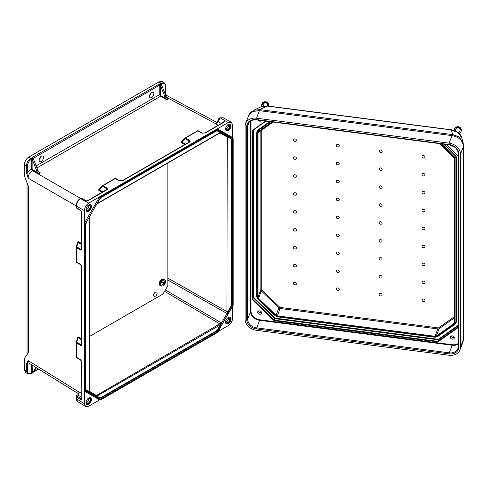 <?xml version="1.0" encoding="UTF-8"?>
<svg xmlns="http://www.w3.org/2000/svg" width="488" height="488" viewBox="0 0 488 488"><rect width="100%" height="100%" fill="white"/><g stroke="black" fill="none" stroke-linecap="round" stroke-linejoin="round"><path stroke-width="0.73" d="M85.315 201.135L88.06 200.452A0.769 0.445 60 0 1 88.432 200.483L85.315 201.135L88.718 203.106L217.434 128.789L217.209 129.552L100.906 196.694L95.8 205.826L99.284 199.586A5.313 3.068 -60 0 1 101.937 196.78L216.178 130.827A0.769 0.445 60 0 1 216.019 131.174A0.769 0.445 60 0 1 215.812 131.205M88.718 204.984A3.843 2.22 120 0 0 86.211 208.37A3.843 2.22 120 0 0 86.797 211.444A3.843 2.22 120 0 0 90.64 209.23A3.843 2.22 120 0 0 90.64 204.795A3.843 2.22 120 0 0 88.718 204.984M88.718 203.106C86.102 204.936 84.65 207.443 84.375 210.627L84.375 403.674L76.36 398.714L76.372 395.75L77.738 394.957L81.746 397.36M100.906 196.694L99.595 196.823L84.375 223.187L84.918 224.389L84.918 390.54L84.375 391.114L99.595 399.904L88.718 406.181L85.595 406.455L84.375 403.674M217.148 123L220.271 117.907L223.022 117.718L219.899 117.876A0.769 0.47 -116.9 0 1 220.271 117.907L224.828 120.53L223.059 122.512M31.317 159.228C29.024 160.833 27.755 163.029 27.517 165.816L28.048 178.108L26.419 172.624A0.769 0.445 0 0 0 27.517 172.63L31.58 168.519L31.317 159.228A0.769 0.445 60 0 0 30.774 158.289L31.037 158.136A1.153 0.665 180 0 1 32.348 158.008L32.147 159.051L36.673 170.709L37.759 170.08A3.843 2.22 -120 0 0 38.967 172.057L40.431 172.88L38.796 173.819L32.391 170.586C29.78 172.423 28.335 174.93 28.048 178.108L76.146 205.875M41.303 156.288A3.074 1.775 120 0 0 39.296 158.996A3.074 1.775 120 0 0 39.766 161.455A3.074 1.775 120 0 0 42.84 159.68A3.074 1.775 120 0 0 42.84 156.136A3.074 1.775 120 0 0 41.303 156.288M151.67 92.567A3.074 1.775 -60 0 1 153.208 92.415A3.074 1.775 -60 0 1 153.208 95.965A3.074 1.775 -60 0 1 150.133 97.734A3.074 1.775 -60 0 1 149.663 95.276A3.074 1.775 -60 0 1 151.67 92.567M26.419 172.624L26.419 165.81L24.4 164.602L24.4 175.894L28.347 186.288L28.347 352.72L24.4 358.399L24.4 369.684L25.644 372.484L27.67 373.692C29.335 374.137 30.5 374.052 31.159 373.442A0.769 0.445 -120 0 0 31.317 373.094C29.024 374.137 27.755 373.405 27.517 370.898L27.517 364.085L28.048 360.54L26.419 364.079A0.769 0.445 -0 0 0 27.517 364.085L30.47 364.066M37.759 170.08L33.233 158.423L32.348 158.008M160.326 85.046L160.528 84.003L161.412 84.424L165.938 96.075L164.852 96.703A3.843 2.22 -120 0 0 166.06 98.68L161.131 95.935A1.153 0.665 60 0 1 160.308 94.519L160.326 85.046L164.852 96.703M24.4 164.602C24.675 161.418 26.126 158.911 28.743 157.075L159.015 81.868L160.851 83.192A1.153 0.665 0 0 0 160.625 83.948L161.412 84.424M39.186 159.448A3.074 1.775 120 0 0 40.815 156.636M161.394 84.375L161.656 83.979C163.95 82.936 165.219 83.668 165.456 86.175A0.769 0.445 180 0 0 165.682 85.858C165.877 84.967 165.365 83.918 164.151 82.716L162.059 81.545L159.015 81.868M151.176 92.915A3.074 1.775 -60 0 1 149.554 95.733M217.434 128.789L228.305 122.512L231.324 122.177L232.654 125.019L232.654 137.579L217.434 128.789L232.654 137.579L233.197 138.781L233.197 304.933L227.939 314.034L227.018 313.497L226.951 311.307A0.769 0.445 180 0 0 228.024 311.301L227.237 313.076L228.225 313.467L227.969 313.985L227.018 313.497L167.866 280.039M224.791 120.567L223.309 122.366A0.769 0.445 60 0 1 223.687 122.397L224.828 120.53M32.147 159.051L32.123 168.519A1.153 0.665 -120 0 0 32.952 169.94L37.881 172.685A3.843 2.22 60 0 1 36.673 170.709M33.233 158.423L32.446 157.953A1.153 0.665 180 0 1 32.665 157.197L159.222 84.131A1.153 0.665 0 0 1 160.528 84.003M37.881 172.685L38.796 173.819M27.517 165.816A0.769 0.445 0 0 1 26.419 165.81C26.694 162.626 28.145 160.119 30.774 158.289L28.743 157.075M85.229 201.148L80.441 198.64C77.952 200.519 76.592 202.971 76.36 206.003L76.36 207.717L80.898 210.432A0.769 0.451 120.9 0 0 81.057 210.786L76.146 207.845L76.146 205.692A0.769 0.445 180 0 0 76.36 206.003L84.375 210.627M82.1 198.396L80.441 198.64A0.769 0.415 -122.9 0 0 80.069 198.604L82.1 198.396L86.297 200.91M85.156 201.166L86.504 200.885M81.966 212.323L81.966 248.752C81.862 249.972 81.337 250.356 80.374 249.917L76.409 247.55A0.769 0.445 180 0 1 76.195 247.239A0.769 0.445 180 0 1 76.232 247.111A0.769 0.354 17.4 0 1 76.232 247.007A0.769 0.354 17.4 0 1 76.701 246.83L80.666 249.203L81.612 249.026L81.746 248.447L81.746 212.018A0.769 0.445 180 0 0 81.966 212.323L80.898 210.432M88.06 200.452L106.799 189.478L106.476 188.575L102.437 186.325A0.769 0.354 -137.4 0 1 102.358 185.824A0.769 0.354 -137.4 0 1 102.443 185.775A0.769 0.445 60 0 1 102.541 185.678A0.769 0.445 60 0 1 102.913 185.714L106.951 187.959C107.811 188.569 107.738 189.222 106.738 189.917L88.432 200.483M86.547 211.255A3.843 2.22 120 0 0 90.097 208.913A3.843 2.22 120 0 0 90.347 204.673M86.187 208.449A2.879 1.665 120 0 0 86.492 210.096A2.879 1.665 120 0 0 89.615 208.638A2.879 1.665 120 0 0 89.316 205.198A2.879 1.665 120 0 0 88.175 205.454A2.879 1.665 120 0 0 87.736 205.765M86.181 209.425A2.47 1.427 120 0 0 88.322 207.894A2.47 1.427 120 0 0 88.578 205.271M96.905 203.978L219.978 132.925A0.769 0.445 -120 0 0 220.137 132.571L221.521 132.925L227.237 136.286L226.951 311.307M89.225 217.282L89.225 391.254A0.769 0.445 -0 0 1 88.999 391.565L89.89 392.498A0.769 0.628 120 0 1 89.89 393.334L86.608 391.443A5.313 3.068 120 0 1 85.51 389.009L85.51 225.236A5.313 3.068 -60 0 1 86.608 221.534L84.918 224.389M81.746 267.027L81.746 343.778A0.769 0.445 0 0 0 81.966 344.083L81.966 267.332A0.769 0.445 0 0 1 81.746 267.027L81.746 267.027C81.679 266.07 81.276 265.271 80.532 264.624L80.532 264.624A0.769 0.451 -59.1 0 1 80.374 264.27L81.966 267.332M81.966 248.752A0.769 0.445 180 0 1 81.746 248.447M76.457 262.123A0.769 0.732 59.5 0 1 76.25 261.751M76.287 246.928L77.635 242.634L78.098 242.377A0.769 0.451 120.9 0 0 78.391 241.664L77.452 242.194A0.769 0.445 0 0 1 77.659 242.451M81.746 244.561L78.098 242.377L77.635 242.634L78.098 242.377L76.701 246.83A0.769 0.451 -59.1 0 0 76.409 247.55L76.409 261.904L80.374 264.27M197.433 130.936A0.769 0.445 60 0 1 197.53 130.839A0.769 0.445 60 0 1 197.902 130.869L185.471 138.049L189.509 140.3C190.369 140.91 190.296 141.563 189.295 142.252A0.769 0.445 -120 0 0 188.917 142.221L189.356 141.813L189.033 140.91L188.459 142.49M189.295 142.252L122.823 180.627A0.769 0.445 -120 0 0 122.451 180.597L188.917 142.221M106.36 189.887A0.769 0.445 60 0 1 106.738 189.917M115.131 178.468A0.769 0.732 -179.5 0 1 115.558 178.462M102.224 192.272L98.808 190.375A0.769 0.451 119.1 0 0 99.284 189.759L99.271 189.228L102.315 185.916M122.823 180.627L119.383 180.786L115.345 178.535L102.913 185.714A0.769 0.451 -60.9 0 0 102.437 186.325L99.284 189.759L99.271 189.228L99.284 189.759L102.998 191.827M98.808 190.375L98.802 189.289A0.769 0.445 -120 0 0 99.125 189.344M228.305 124.397A3.843 2.22 -60 0 1 230.226 124.208A3.843 2.22 -60 0 1 230.226 128.643A3.843 2.22 -60 0 1 226.383 130.857A3.843 2.22 -60 0 1 225.798 127.777A3.843 2.22 -60 0 1 228.305 124.397M217.996 331.541L228.305 325.587C230.928 323.757 232.373 321.25 232.654 318.066L232.654 306.159M36.13 165.896L159.765 94.519A1.537 0.884 -120 0 0 160.869 96.41L166.981 99.814L168.61 98.875L167.146 98.051A3.843 2.22 60 0 1 165.938 96.075M166.981 99.814L166.06 98.68M165.444 94.812L217.337 122.671M164.151 82.716L161.113 83.039A0.769 0.445 60 0 1 161.656 83.979M165.456 86.175L165.456 92.988L166.219 95.154L165.682 92.671A0.769 0.445 180 0 1 165.456 92.988L164.627 92.708M231.507 137.878A0.769 0.628 120 0 1 230.781 138.299L227.499 136.402A0.769 0.628 -60 0 0 228.225 135.987L231.507 137.878A5.313 3.068 120 0 1 232.605 140.312L232.605 304.085A5.313 3.068 -60 0 1 231.507 307.782L228.225 313.467L227.499 313.046L230.781 307.367L230.421 307.159L228.024 311.301L228.024 137.128L227.499 136.402A0.769 0.756 -165.8 0 1 227.237 136.286A0.769 0.616 140.1 0 0 228.225 135.987L227.969 135.762A0.769 0.628 121.7 0 1 227.042 136.115L220.979 132.785M229.933 124.08A3.843 2.22 -60 0 1 229.683 128.326A3.843 2.22 -60 0 1 226.133 130.668M227.323 125.172A2.879 1.665 -60 0 1 227.762 124.867A2.879 1.665 -60 0 1 228.903 124.611A2.879 1.665 -60 0 1 229.201 128.051A2.879 1.665 -60 0 1 226.078 129.509A2.879 1.665 -60 0 1 225.773 127.862M228.164 124.678A2.47 1.427 -60 0 1 227.914 127.301A2.47 1.427 -60 0 1 225.767 128.838M217.209 129.552L222.43 132.565A0.769 0.628 118.3 0 1 221.528 132.931L221.528 132.931A0.769 0.628 118.3 0 1 221.521 132.925L227.011 136.097A0.384 0.311 -60 0 0 227.011 136.097A0.769 0.628 120 0 0 227.939 135.749L233.197 138.781M232.605 140.312A0.769 0.445 180 0 1 231.733 140.398A4.587 2.647 -60 0 0 230.781 138.299A0.384 0.311 -60 0 0 230.421 138.507L228.024 137.128A0.769 0.445 180 0 1 226.951 137.128M227.951 136.988A0.769 0.506 -171.8 0 1 226.969 136.866L219.887 132.974M216.794 123.043A0.769 0.561 -100.4 0 0 217.075 123.098L216.367 124.196M221.406 123.464L217.984 121.561A0.769 0.409 -176.5 0 1 217.758 121.25C218.343 119.133 219.057 118.011 219.899 117.876M223.309 122.366L205.009 132.931A0.769 0.445 60 0 1 205.381 132.962L223.687 122.397M184.873 138.25L181.829 141.563L181.841 142.093L184.995 138.659A0.769 0.451 119.1 0 1 185.471 138.049A0.769 0.445 -120 0 0 185.098 138.019A0.769 0.445 -120 0 0 185.001 138.11A0.769 0.354 42.6 0 0 184.915 138.159A0.769 0.354 42.6 0 0 184.995 138.659L189.033 140.91A0.769 0.451 119.1 0 1 189.509 140.3M198.116 130.802A0.769 0.732 0.5 0 0 197.689 130.802M185.556 144.161L181.841 142.093L181.829 141.563L181.841 142.093A0.769 0.451 -60.9 0 1 181.365 142.709L184.781 144.613M181.682 141.679A0.769 0.445 60 0 1 181.359 141.624L181.365 142.709M227.969 313.985L217.209 332.627L217.434 331.87L217.209 332.627L100.906 399.77L95.678 396.756A0.769 0.628 -61.7 0 0 95.526 395.774L89.999 392.59L89.237 391.449A0.769 0.372 -6.8 0 0 89.2 391.364M88.718 404.296A3.843 2.22 -60 0 1 86.797 404.491A3.843 2.22 -60 0 1 86.797 400.05A3.843 2.22 -60 0 1 90.64 397.836A3.843 2.22 -60 0 1 91.232 400.916A3.843 2.22 -60 0 1 88.718 404.296M36.46 367.775L32.348 373.125L36.014 367.495M78.903 391.992L78.843 391.949A0.769 0.445 180 0 1 78.903 391.992L78.934 393.663L77.738 394.957M32.348 373.125L32.123 365.091M99.595 399.904L100.906 399.77M219.606 324.026L221.528 322.989L222.461 323.526L218.831 329.735A5.313 3.068 -60 0 1 216.178 332.541A0.769 0.445 -120 0 0 215.812 331.736A4.587 2.647 120 0 0 218.106 329.321L221.387 323.635L220.137 324.965A0.769 0.445 60 0 0 219.606 324.026L95.764 395.86L90.006 392.59A0.769 0.628 -58.3 0 0 89.999 392.59L89.932 392.529A0.769 0.616 -39.9 0 0 89.871 392.468M78.769 393.938L29.274 363.328L28.048 360.54L78.843 391.949M26.419 364.079L26.419 370.892L27.67 373.692M85.595 406.455L77.574 401.496L76.36 398.714A0.769 0.445 180 0 1 76.146 398.409L76.372 395.75L81.447 398.775A0.769 0.451 -59.1 0 0 80.898 399.709L81.966 399.092L81.966 362.663A0.769 0.445 180 0 1 81.746 362.352L81.819 398.818M81.746 343.778L81.612 344.357L80.666 344.528L76.701 342.161A0.769 0.354 -162.6 0 0 76.232 342.338A0.769 0.354 -162.6 0 0 76.232 342.442A0.769 0.445 0 0 0 76.195 342.57A0.769 0.445 0 0 0 76.409 342.875L80.374 345.248C81.337 345.687 81.862 345.297 81.966 344.083M215.635 331.34L215.812 331.736L101.577 397.696A4.587 2.647 -60 0 1 99.284 397.921L96.002 396.03L96.886 396.122L220.137 324.965L217.746 329.107A4.227 2.44 120 0 1 215.635 331.34L101.394 397.293A4.227 2.44 -60 0 1 99.284 397.5L96.886 396.122A0.769 0.445 60 0 0 96.356 395.189M90.347 397.714A3.843 2.22 -60 0 1 90.603 400.849A3.843 2.22 -60 0 1 88.175 403.985A3.843 2.22 -60 0 1 86.547 404.296M87.736 398.806A2.879 1.665 -60 0 1 89.316 398.238A2.879 1.665 -60 0 1 90.121 400.416A2.879 1.665 -60 0 1 88.175 403.198A2.879 1.665 -60 0 1 86.492 403.143A2.879 1.665 -60 0 1 86.187 401.49M88.578 398.312A2.47 1.427 -60 0 1 88.615 400.331A2.47 1.427 -60 0 1 87.09 402.234A2.47 1.427 -60 0 1 86.181 402.466M89.225 391.15L96.136 395.335A0.769 0.506 51.8 0 1 96.734 396.128M95.678 396.756L96.002 396.866A0.769 0.628 -60 0 0 96.002 396.03A0.769 0.756 -134.2 0 0 95.764 395.86A0.769 0.616 -80.1 0 1 96.002 396.866L99.284 398.757A5.313 3.068 120 0 0 101.937 398.495L216.178 332.541M86.608 391.443A0.769 0.628 -60 0 0 86.608 390.601L89.853 392.444A0.769 0.769 0 0 1 89.932 392.529A0.769 0.616 -39.9 0 1 89.89 393.334L90.17 393.572A0.769 0.628 -58.3 0 0 90.006 392.59L90.006 392.59A0.769 0.628 -60 0 1 90.17 393.572L84.918 390.54M89.084 391.712A0.769 0.372 -6.8 0 0 89.237 391.449L89.225 391.254M76.25 357.082A0.769 0.732 -120.5 0 0 76.457 357.448M77.659 337.781A0.769 0.445 180 0 0 77.452 337.525L78.391 336.995A0.769 0.451 -59.1 0 1 78.098 337.708L77.635 337.964L76.287 342.253M81.966 362.663L80.374 359.601L76.409 357.228L76.409 342.875A0.769 0.451 120.9 0 1 76.701 342.161L78.098 337.708L77.635 337.964L78.098 337.708L81.746 339.892M228.305 323.709A3.843 2.22 120 0 0 230.818 320.323A3.843 2.22 120 0 0 230.226 317.249A3.843 2.22 120 0 0 226.383 319.463A3.843 2.22 120 0 0 226.383 323.898A3.843 2.22 120 0 0 228.305 323.709M222.43 323.575L221.534 322.995L227.011 313.497L221.534 322.995L165.377 289.915M226.133 323.709A3.843 2.22 120 0 0 227.762 323.398A3.843 2.22 120 0 0 230.19 320.256A3.843 2.22 120 0 0 229.933 317.121M225.773 320.903A2.879 1.665 120 0 0 226.078 322.55A2.879 1.665 120 0 0 227.762 322.611A2.879 1.665 120 0 0 229.708 319.823A2.879 1.665 120 0 0 228.903 317.651A2.879 1.665 120 0 0 227.323 318.213M225.767 321.879A2.47 1.427 120 0 0 226.676 321.647A2.47 1.427 120 0 0 228.201 319.738A2.47 1.427 120 0 0 228.164 317.719M164.56 291.324L219.862 323.904A0.769 0.372 67 0 1 220.301 324.782M221.387 323.635L222.113 324.056L221.387 323.635M227.951 311.533A0.769 0.372 173 0 1 226.969 311.594L167.866 278.16M439.261 143.582L453.816 157.642A1.921 1.531 21.2 0 1 454.365 158.826L454.365 322.592A1.921 1.531 -158.8 0 1 454.279 323.05A1.921 1.531 -158.8 0 1 453.816 323.635L436.327 336L439.182 328.644L454.365 317.908M454.365 316.712L438.822 327.704A1.153 0.915 -158.8 0 1 438.029 327.875L280.386 307.458L277.361 315.87L435.003 336.287A1.921 1.531 -158.8 0 0 436.327 336M277.361 315.87A1.921 1.531 21.2 0 1 276.037 315.242L258.548 298.339A1.921 1.531 21.2 0 1 258 297.161L260.854 289.805A0.769 0.445 180 0 1 261.775 289.469L261.775 130.07M273.103 122.061L258.548 132.352A1.921 1.531 -158.8 0 0 258.085 132.937A1.921 1.531 -158.8 0 0 258 133.389L258 297.161M423.511 229.787A1.537 1.226 -158.8 0 0 424.81 228.073A1.537 1.226 -158.8 0 0 422.218 227.737A1.537 1.226 -158.8 0 0 423.511 229.787M380.64 224.236A1.537 1.226 -158.8 0 0 381.939 222.522A1.537 1.226 -158.8 0 0 379.347 222.186A1.537 1.226 -158.8 0 0 380.64 224.236M337.769 218.679A1.537 1.226 21.2 0 1 336.476 216.629A1.537 1.226 21.2 0 1 339.069 216.971A1.537 1.226 21.2 0 1 337.769 218.679M380.64 206.296A1.537 1.226 -158.8 0 0 381.939 204.582A1.537 1.226 -158.8 0 0 379.347 204.246A1.537 1.226 -158.8 0 0 380.64 206.296M423.511 211.853A1.537 1.226 -158.8 0 0 424.81 210.139A1.537 1.226 -158.8 0 0 422.218 209.803A1.537 1.226 -158.8 0 0 423.511 211.853M380.64 188.362A1.537 1.226 -158.8 0 0 381.939 186.648A1.537 1.226 -158.8 0 0 379.347 186.312A1.537 1.226 -158.8 0 0 380.64 188.362M423.511 193.913A1.537 1.226 -158.8 0 0 424.81 192.199A1.537 1.226 -158.8 0 0 422.218 191.863A1.537 1.226 -158.8 0 0 423.511 193.913M380.64 170.422A1.537 1.226 -158.8 0 0 381.939 168.708A1.537 1.226 -158.8 0 0 379.347 168.372A1.537 1.226 -158.8 0 0 380.64 170.422M423.511 175.979A1.537 1.226 -158.8 0 0 424.81 174.265A1.537 1.226 -158.8 0 0 422.218 173.929A1.537 1.226 -158.8 0 0 423.511 175.979M380.64 152.488A1.537 1.226 -158.8 0 0 381.939 150.774A1.537 1.226 -158.8 0 0 379.347 150.438A1.537 1.226 -158.8 0 0 380.64 152.488M423.511 158.039A1.537 1.226 -158.8 0 0 424.81 156.325A1.537 1.226 -158.8 0 0 422.218 155.989A1.537 1.226 -158.8 0 0 423.511 158.039M294.904 213.128A1.537 1.226 21.2 0 1 293.605 211.078A1.537 1.226 21.2 0 1 296.198 211.414A1.537 1.226 21.2 0 1 294.904 213.128M337.769 200.745A1.537 1.226 21.2 0 1 336.476 198.695A1.537 1.226 21.2 0 1 339.069 199.031A1.537 1.226 21.2 0 1 337.769 200.745M294.904 195.194A1.537 1.226 21.2 0 1 293.605 193.144A1.537 1.226 21.2 0 1 296.198 193.48A1.537 1.226 21.2 0 1 294.904 195.194M337.769 182.811A1.537 1.226 21.2 0 1 336.476 180.761A1.537 1.226 21.2 0 1 339.069 181.097A1.537 1.226 21.2 0 1 337.769 182.811M294.904 177.254A1.537 1.226 21.2 0 1 293.605 175.204A1.537 1.226 21.2 0 1 296.198 175.54A1.537 1.226 21.2 0 1 294.904 177.254M337.769 164.871A1.537 1.226 21.2 0 1 336.476 162.821A1.537 1.226 21.2 0 1 339.069 163.157A1.537 1.226 21.2 0 1 337.769 164.871M294.904 159.32A1.537 1.226 21.2 0 1 293.605 157.27A1.537 1.226 21.2 0 1 296.198 157.606A1.537 1.226 21.2 0 1 294.904 159.32M337.769 146.937A1.537 1.226 21.2 0 1 336.476 144.887A1.537 1.226 21.2 0 1 339.069 145.223A1.537 1.226 21.2 0 1 337.769 146.937M294.904 141.38A1.537 1.226 21.2 0 1 293.605 139.33A1.537 1.226 21.2 0 1 296.198 139.666A1.537 1.226 21.2 0 1 294.904 141.38M380.64 239.663A1.537 1.226 21.2 0 1 381.939 241.713A1.537 1.226 21.2 0 1 379.347 241.377A1.537 1.226 21.2 0 1 380.64 239.663M423.511 245.214A1.537 1.226 21.2 0 1 424.81 247.264A1.537 1.226 21.2 0 1 422.218 246.928A1.537 1.226 21.2 0 1 423.511 245.214M380.64 257.597A1.537 1.226 21.2 0 1 381.939 259.647A1.537 1.226 21.2 0 1 379.347 259.311A1.537 1.226 21.2 0 1 380.64 257.597M423.511 263.154A1.537 1.226 21.2 0 1 424.81 265.204A1.537 1.226 21.2 0 1 422.218 264.868A1.537 1.226 21.2 0 1 423.511 263.154M380.64 275.537A1.537 1.226 21.2 0 1 381.939 277.587A1.537 1.226 21.2 0 1 379.347 277.251A1.537 1.226 21.2 0 1 380.64 275.537M423.511 281.088A1.537 1.226 21.2 0 1 424.81 283.138A1.537 1.226 21.2 0 1 422.218 282.802A1.537 1.226 21.2 0 1 423.511 281.088M380.64 293.471A1.537 1.226 21.2 0 1 381.939 295.521A1.537 1.226 21.2 0 1 379.347 295.185A1.537 1.226 21.2 0 1 380.64 293.471M423.511 299.028A1.537 1.226 21.2 0 1 424.81 301.078A1.537 1.226 21.2 0 1 422.218 300.742A1.537 1.226 21.2 0 1 423.511 299.028M337.769 234.112A1.537 1.226 -158.8 0 0 336.476 235.826A1.537 1.226 -158.8 0 0 339.069 236.161A1.537 1.226 -158.8 0 0 337.769 234.112M294.904 228.555A1.537 1.226 -158.8 0 0 293.605 230.269A1.537 1.226 -158.8 0 0 296.198 230.604A1.537 1.226 -158.8 0 0 294.904 228.555M337.769 252.046A1.537 1.226 -158.8 0 0 336.476 253.76A1.537 1.226 -158.8 0 0 339.069 254.096A1.537 1.226 -158.8 0 0 337.769 252.046M294.904 246.495A1.537 1.226 -158.8 0 0 293.605 248.209A1.537 1.226 -158.8 0 0 296.198 248.544A1.537 1.226 -158.8 0 0 294.904 246.495M337.769 269.986A1.537 1.226 -158.8 0 0 336.476 271.7A1.537 1.226 -158.8 0 0 339.069 272.036A1.537 1.226 -158.8 0 0 337.769 269.986M294.904 264.429A1.537 1.226 -158.8 0 0 293.605 266.143A1.537 1.226 -158.8 0 0 296.198 266.478A1.537 1.226 -158.8 0 0 294.904 264.429M337.769 287.92A1.537 1.226 -158.8 0 0 336.476 289.634A1.537 1.226 -158.8 0 0 339.069 289.97A1.537 1.226 -158.8 0 0 337.769 287.92M294.904 282.369A1.537 1.226 -158.8 0 0 293.605 284.083A1.537 1.226 -158.8 0 0 296.198 284.419A1.537 1.226 -158.8 0 0 294.904 282.369M443.726 144.161L455.432 155.465A3.459 2.751 21.2 0 1 456.414 157.587L456.414 321.36L456.03 322.355A0.769 0.445 180 0 1 455.115 322.69L455.115 158.917A2.69 2.141 21.2 0 0 454.346 157.27L440.322 143.716M261.409 120.542A2.037 1.623 21.2 0 1 259.671 121.177A2.037 1.623 21.2 0 1 257.932 120.097M453.059 146.095A2.037 1.623 21.2 0 1 450.619 145.149M259.671 314.223A2.037 1.623 -158.8 0 0 261.568 313.296A2.037 1.623 -158.8 0 0 260.256 311.045A2.037 1.623 -158.8 0 0 257.774 311.82A2.037 1.623 -158.8 0 0 259.671 314.223M452.291 339.166A2.037 1.623 -158.8 0 0 454.188 338.245A2.037 1.623 -158.8 0 0 452.876 335.994A2.037 1.623 -158.8 0 0 450.394 336.769A2.037 1.623 -158.8 0 0 452.291 339.166M463.405 340.112A7.68 5.337 1.1 0 0 463.6 338.995L462.935 342.344L463.411 339.666L463.411 146.626L460.483 154.159A11.675 9.303 -158.8 0 0 449.094 143.155L256.474 118.206L259.402 110.672A7.68 1.373 -82.6 0 1 259.921 109.641L253.797 110.233L260.793 106.878L267.113 106.073A3.074 0.549 -82.6 0 1 267.302 105.951L451.565 129.814C454.468 130.204 456.963 131.388 459.055 133.364C460.062 134.157 460.995 135.688 461.849 137.958L457.927 132.462L451.382 129.942A3.074 0.549 -82.6 0 1 451.565 129.814M460.483 347.206L463.411 339.666A7.68 4.435 -0 0 0 463.6 338.696L463.6 145.656A7.68 4.435 -0 0 1 463.411 146.626L463.405 146.162C462.594 140.568 458.982 137.079 452.571 135.688L258.86 110.605L252.595 111.575L248.551 115.894L245.592 123.513A11.675 9.303 21.2 0 0 245.086 126.264L245.086 319.305A11.675 9.303 -158.8 0 0 256.474 330.315L449.094 355.258A11.675 9.303 21.2 0 0 459.977 349.957A11.675 9.303 21.2 0 0 460.483 347.206L460.483 154.159M245.592 123.513A11.675 9.303 21.2 0 1 256.474 118.206M452.571 135.688L452.73 134.609L459.214 136.89L463.271 142.874M456.414 157.587L456.03 158.582L456.03 322.355A3.459 2.751 21.2 0 1 455.877 323.172L456.268 322.178A3.459 2.751 -158.8 0 0 456.414 321.36M258.042 129.899A3.459 2.751 -158.8 0 0 257.207 130.955L256.816 131.949A3.459 2.751 21.2 0 1 257.658 130.894L258.042 129.899L269.742 121.622M463.405 146.162A7.68 3.428 -0.9 0 0 463.6 145.369L461.855 137.964M253.223 130.156L253.223 297.741L252.631 299.254L252.631 130.571M258.86 110.605A7.68 2.458 -79.8 0 1 259.738 109.611L267.113 106.073L451.382 129.942L452.73 134.609L259.921 109.641M253.681 297.442L275.122 318.158L274.884 318.67L438.419 339.849L437.901 341.917L274.055 320.695L274.884 318.67L253.223 297.741L253.681 297.442L253.681 129.832M265.6 121.085L252.174 130.583L265.942 121.134M274.055 320.695L252.174 299.553L252.174 130.583L252.631 130.546M252.174 299.553L252.631 299.254L274.293 320.183L437.834 341.362L458.238 326.936M458.238 325.838L438.419 339.849L438.352 339.3L275.122 318.158M267.717 104.707L268.54 104.591A3.178 2.532 -158.8 0 0 268.241 103.767A5.685 2.824 -19.9 0 0 267.253 103.578M262.904 104.341A5.685 2.824 -19.9 0 0 262.41 104.56L262.855 104.499M262.361 103.456A3.306 2.635 21.2 0 1 264.484 101.925A3.306 2.635 21.2 0 1 264.807 101.894M267.778 103.053A3.306 2.635 21.2 0 1 268.528 105.853M262.038 103.859A3.489 2.782 21.2 0 1 262.605 102.785A3.489 2.782 21.2 0 1 264.368 101.931A3.489 2.782 21.2 0 1 268.803 105.194A3.489 2.782 21.2 0 1 268.62 106.122M261.952 106.408L261.69 105.011A3.507 2.794 21.2 0 1 264.075 102.651A3.507 2.794 21.2 0 1 268.528 106.109M454.182 337.245A1.891 1.507 21.2 0 1 452.339 337.379A1.891 1.507 21.2 0 1 451.071 336.037M454.09 337.043A1.629 1.299 21.2 0 1 452.894 337.391L451.918 337.013A1.629 1.299 21.2 0 1 451.266 335.945M261.562 312.296A1.891 1.507 21.2 0 1 259.72 312.436A1.891 1.507 21.2 0 1 258.451 311.088M261.476 312.1A1.629 1.299 21.2 0 1 260.275 312.442L259.305 312.064A1.629 1.299 21.2 0 1 258.652 311.002M460.33 129.656L461.16 129.54A3.178 2.532 -158.8 0 0 460.861 128.71A5.685 2.824 -19.9 0 0 459.873 128.521M455.524 129.29A5.685 2.824 -19.9 0 0 455.03 129.503L455.475 129.442M454.981 128.405A3.306 2.635 21.2 0 1 457.097 126.874A3.306 2.635 21.2 0 1 457.421 126.843M460.397 128.002A3.306 2.635 21.2 0 1 461.148 130.796M454.657 128.808A3.489 2.782 21.2 0 1 455.225 127.734A3.489 2.782 21.2 0 1 456.981 126.88A3.489 2.782 21.2 0 1 461.422 130.143A3.489 2.782 21.2 0 1 461.111 131.315M454.334 130.473L454.31 129.96A3.507 2.794 21.2 0 1 456.695 127.6A3.507 2.794 21.2 0 1 460.452 129.088A3.507 2.794 21.2 0 1 460.587 132.4L459.092 133.401M167.866 163.01L167.866 285.596L163.01 294.014L89.225 336.616M153.647 295.197A2.44 1.409 120 0 0 154.153 296.314A2.44 1.409 120 0 0 156.587 294.904A2.44 1.409 120 0 0 156.587 292.086A2.44 1.409 120 0 0 154.708 292.739A2.44 1.409 120 0 0 153.647 295.197M162.687 282.662L163.212 282.003L163.999 282.833L164.669 281.606L164.974 282.04L164.066 284.596L163.754 284.04L162.608 284.992L162.303 284.559L163.419 283.565L162.687 282.662M162.846 282.479L163.999 282.833M164.554 281.857L164.974 282.04M162.864 282.485L164.34 283.315M162.76 282.619L164.59 283.937M163.321 283.662L163.754 284.04M164.285 279.551A3.66 2.111 120 0 0 163.931 279.246A3.66 2.111 120 0 0 161.406 279.935A3.66 2.111 120 0 0 159.588 283.144A3.66 2.111 120 0 0 160.271 285.578A3.66 2.111 120 0 0 160.717 285.736A3.568 2.062 -60 0 1 160.704 281.606A3.568 2.062 -60 0 1 164.273 279.545A3.568 2.062 -60 0 1 164.45 279.667M163.791 279.173A3.66 2.111 120 0 0 163.657 279.087A3.66 2.111 120 0 0 161.131 279.776A3.66 2.111 120 0 0 159.314 282.985A3.66 2.111 120 0 0 159.997 285.419A3.66 2.111 120 0 0 160.143 285.492M222.43 132.565L218.831 130.564A5.313 3.068 120 0 0 216.178 130.827M97.13 203.588L220.137 132.571L217.746 131.193A4.227 2.44 -60 0 0 215.635 131.4L101.772 197.134A0.769 0.445 60 0 0 101.937 196.78M85.736 224.48L85.736 388.253A4.227 2.44 -60 0 0 86.608 390.186L88.999 391.565L88.999 217.672M98.802 189.289L99.601 188.826M182.158 141.166L181.359 141.624M216.349 124.239L218.24 125.294M166.597 97.344L216.349 124.098M168.61 98.875L167.158 98.064M161.131 95.935L36.935 167.964M38.979 172.069L40.431 172.88M31.287 168.689A1.537 0.884 -120 0 0 32.391 170.586L80.514 198.366M33.208 158.38L159.765 85.071L159.765 94.519L160.308 94.519M27.517 370.898A0.769 0.445 0 0 1 26.419 370.892L24.4 369.684M81.746 393.56L78.843 391.821M77.452 337.525L77.452 338.446M81.746 338.995L78.391 336.995M77.452 243.122L77.452 242.194M78.391 241.664L81.746 243.671M224.779 120.615L228.305 122.512M198.384 130.93A0.769 0.451 119.1 0 0 198.287 130.833A0.769 0.451 119.1 0 0 197.902 130.869L201.934 133.12L205.381 132.962M76.36 397L80.898 399.709M80.374 249.917A0.769 0.451 -59.1 0 1 80.666 249.203L81.746 247.916M105.902 190.149L106.476 188.575A0.769 0.451 -60.9 0 1 106.951 187.959M32.952 169.94L32.69 170.416A1.537 0.884 60 0 1 31.58 168.519L32.123 168.519M32.665 157.197A0.769 0.445 -120 0 1 33.208 158.136L33.123 158.216M32.123 159.076L31.58 159.076A0.769 0.445 -120 0 0 31.037 158.136M85.51 389.009A0.769 0.445 0 0 0 85.736 388.698A0.769 0.445 0 0 0 85.656 388.503M85.51 225.236A0.769 0.445 0 0 0 85.736 224.925L85.736 388.698L86.108 390.15A4.587 2.647 -60 0 0 86.608 390.601A0.384 0.311 120 0 1 86.608 390.186M86.608 221.534L85.736 224.925M95.654 205.796L90.292 215.361L95.91 205.387M96.002 205.265L96.075 205.411A0.769 0.769 0 0 0 96.124 205.332L99.284 199.586L101.778 197.134L216.019 131.174L217.459 130.778A4.587 2.647 -60 0 1 218.106 130.979L221.387 132.876A0.769 0.628 120 0 0 222.113 132.455A0.769 0.616 99.9 0 1 221.351 132.876M119.383 180.786A0.769 0.451 -60.9 0 1 119.761 180.749L115.729 178.498A0.769 0.451 -60.9 0 0 115.345 178.535A0.769 0.445 -120 0 0 114.973 178.504A0.769 0.445 -120 0 0 114.875 178.596M76.232 261.464A0.769 0.445 -0 0 0 76.195 261.592A0.769 0.445 -0 0 0 76.409 261.904A0.769 0.451 -59.1 0 0 76.567 262.251A0.769 0.451 -59.1 0 0 76.701 262.294M80.666 264.661A0.769 0.451 -59.1 0 1 80.532 264.624L76.567 262.251A0.769 0.769 0 0 1 76.195 261.592L76.195 247.239A0.769 0.769 0 0 1 76.232 247.007L77.677 242.402M122.451 180.597L119.761 180.749A0.769 0.451 -60.9 0 1 119.865 180.841M99.088 189.381L102.358 185.824A0.769 0.769 0 0 1 102.541 185.678L114.973 178.504A0.769 0.769 0 0 1 115.729 178.498A0.769 0.451 -60.9 0 1 115.827 178.596M160.308 85.071L159.765 85.071A0.769 0.445 -120 0 0 159.222 84.131M230.421 307.159A4.227 2.44 120 0 0 231.294 304.213L231.294 140.44A4.227 2.44 -60 0 0 230.421 138.507M227.969 135.762L222.461 132.583A0.769 0.628 120 0 1 221.534 132.937A0.384 0.311 -60 0 0 221.528 132.931L221.436 132.901A0.769 0.769 0 0 1 221.326 132.87L219.978 132.925M231.294 140.44L231.733 140.398L231.733 304.17L231.294 304.213M218.831 130.564A0.769 0.628 120 0 1 218.106 130.979A0.384 0.311 -60 0 0 217.746 131.193M161.302 84.211L161.394 84.131A0.769 0.445 -120 0 0 160.851 83.192M232.605 304.085A0.769 0.445 180 0 1 231.733 304.17A4.587 2.647 120 0 1 230.781 307.367L231.507 307.782M202.422 133.181A0.769 0.451 119.1 0 0 202.319 133.084L202.319 133.084A0.769 0.451 119.1 0 0 201.934 133.12M31.58 364.756L31.317 373.094M38.43 368.989L33.684 371.728M89.603 392.193L95.489 395.756A0.384 0.311 120 0 1 95.489 395.756A0.769 0.628 -60 0 1 95.654 396.738L90.17 393.572M81.746 343.247L80.666 344.528A0.769 0.451 120.9 0 0 80.374 345.248M99.284 398.757A0.769 0.628 -60 0 0 99.284 397.921A0.384 0.311 120 0 1 99.284 397.5M101.937 398.495A0.769 0.445 -120 0 0 101.577 397.696L101.394 397.293M32.123 372.942L31.58 372.942A0.769 0.445 60 0 1 31.421 373.29A0.769 0.445 60 0 1 31.269 373.326M80.374 359.601A0.769 0.451 120.9 0 0 80.532 359.949L76.567 357.582A0.769 0.451 120.9 0 1 76.409 357.228A0.769 0.445 180 0 1 76.195 356.923A0.769 0.445 180 0 1 76.232 356.795M81.966 399.092A0.769 0.445 180 0 1 81.746 398.787M81.746 362.352C81.679 361.401 81.276 360.595 80.532 359.949L80.532 359.949A0.769 0.451 120.9 0 0 80.666 359.991M77.677 337.733L76.232 342.338A0.769 0.769 0 0 0 76.195 342.57L76.195 356.923A0.769 0.769 0 0 0 76.567 357.582A0.769 0.451 120.9 0 0 76.701 357.619M218.831 329.735L217.746 329.107M256.67 132.956L256.67 296.533A0.769 0.445 -0 0 0 256.651 296.631A0.769 0.445 -0 0 0 257.249 297.064A2.69 2.141 21.2 0 0 258.018 298.717L275.506 315.614A2.69 2.141 21.2 0 0 277.361 316.498L435.003 336.915A2.69 2.141 -158.8 0 0 436.858 336.513L454.346 324.142A2.69 2.141 -158.8 0 0 455.115 322.69M257.249 297.064L257.249 133.291A2.69 2.141 -158.8 0 1 258.018 131.839L272.042 121.921M280.386 307.458A1.153 0.915 21.2 0 1 279.594 307.08L262.105 290.177A1.153 0.915 21.2 0 1 261.775 289.469M442.091 143.948L455.042 156.459L455.432 155.465M437.901 341.917L458.238 327.533M446.355 144.497L458.238 155.977M458.238 343.497A8.833 7.039 21.2 0 1 452.291 344.717L259.671 319.768A8.833 7.039 -158.8 0 1 251.052 311.442L251.052 120.762M449.094 143.155L452.022 135.615A7.68 1.373 -82.6 0 1 452.541 134.584M246.733 319.518L246.733 126.477A9.986 7.954 -158.8 0 1 256.474 119.584L449.094 144.533A9.986 7.954 21.2 0 1 458.836 153.946L458.836 346.992A9.986 7.954 -158.8 0 1 449.094 353.879L256.474 328.93A9.986 7.954 21.2 0 1 246.733 319.518A0.769 0.445 -0 0 0 247.648 319.183L247.648 126.142L249.203 122.14M458.836 346.992A0.769 0.445 180 0 1 458.238 346.559A0.769 0.445 180 0 1 458.256 346.462L458.256 153.61M458.238 156.123L446.185 144.478M458.238 325.234L438.352 339.3M256.474 119.584L256.548 119.914C252.278 119.591 249.447 120.939 248.05 123.97A9.217 7.344 21.2 0 0 247.648 126.142A0.769 0.445 -0 0 1 246.733 126.477M449.094 144.533L449.161 144.863L256.548 119.914M458.836 153.946A0.769 0.445 180 0 1 458.238 153.519A0.769 0.445 180 0 1 458.256 153.421M454.346 157.27L455.042 156.459A3.459 2.751 -158.8 0 1 456.03 158.582A0.769 0.445 180 0 1 455.115 158.917M260.854 130.717L260.854 289.805A1.921 1.531 -158.8 0 0 261.403 290.988L258.548 298.339M258 133.389L258.329 132.547M270.608 121.738L257.658 130.894A0.769 0.409 -125.3 0 0 258.018 131.839M256.474 328.93L259.586 320.299L452.205 345.248L449.259 352.824L256.645 327.875A9.217 7.344 -158.8 0 1 247.648 319.183L250.594 311.612L251.052 311.442M250.594 121.018L250.594 311.612A9.217 7.344 21.2 0 0 259.586 320.299L259.671 319.768M258.018 298.717L257.652 298.839L256.651 296.631L256.816 131.949A3.459 2.751 21.2 0 0 256.67 132.76A0.769 0.445 -0 0 0 256.651 132.858A0.769 0.445 -0 0 0 257.249 133.291M454.365 322.22L453.816 323.635M276.037 315.242L278.892 307.885A1.921 1.531 -158.8 0 0 280.222 308.514L437.858 328.936L435.003 336.287M452.291 344.717L452.205 345.248A9.217 7.344 -158.8 0 0 458.238 344.083M458.25 346.645A9.217 7.344 21.2 0 1 457.854 348.633A9.217 7.344 21.2 0 1 449.259 352.824L449.094 353.879M277.361 316.498L277.428 316.828L435.07 337.245L437.468 336.708A0.769 0.409 -125.3 0 1 436.858 336.513M435.003 336.915L435.07 337.245M454.346 324.142A0.769 0.409 54.7 0 0 454.956 324.337A0.769 0.409 54.7 0 0 455.042 324.227A3.459 2.751 21.2 0 0 455.877 323.172L454.956 324.337L437.468 336.708A0.769 0.409 -125.3 0 0 437.553 336.592M438.029 327.875L437.858 328.936A1.921 1.531 21.2 0 0 439.182 328.644A0.769 0.409 54.7 0 0 438.822 327.704M279.594 307.08L278.892 307.885L261.403 290.988L262.105 290.177M275.147 315.559L275.506 315.614M162.126 286.06A3.568 2.062 -60 0 1 161.071 285.938C162.736 286.224 163.834 285.809 164.358 284.699A3.312 1.909 -60 0 1 161.046 285.37A3.312 1.909 -60 0 1 162.474 280.868A3.312 1.909 -60 0 1 165.322 280.704A3.312 1.909 -60 0 1 164.364 284.693C165.786 282.131 165.877 280.484 164.639 279.758A3.568 2.062 -60 0 1 165.273 280.606M160.704 285.724L161.071 285.938A3.568 2.062 -60 0 1 161.071 281.82A3.568 2.062 -60 0 1 164.639 279.758L164.273 279.545C163.45 278.709 160.656 279.618 159.808 283.741C159.558 284.156 159.857 284.821 160.704 285.724A3.568 2.062 -60 0 0 160.894 285.815M27.053 354.581L27.053 182.878M90.292 215.361L90.048 215.842A0.769 0.769 0 0 1 90.012 215.928L86.73 221.607M80.069 198.604C77.653 200.397 76.348 202.758 76.146 205.692M81.057 210.786L81.746 212.018M231.324 122.177L223.022 117.712M181.646 141.721L184.915 138.159A0.769 0.769 0 0 1 185.098 138.019L197.53 130.839A0.769 0.769 0 0 1 198.287 130.833L202.319 133.084L205.009 132.931M217.111 123.061L217.758 121.25M165.682 85.858L165.682 92.671M77.574 401.496C76.47 400.337 75.994 399.312 76.146 398.409M32.086 373.222L31.159 373.442M33.373 372.167L38.644 369.123M217.55 332.31L233.093 305.39M449.161 144.863C454.7 146.064 457.726 148.95 458.238 153.519L458.238 346.559L457.854 348.633M458.238 156.215L446.075 144.46M248.557 115.894C250.271 112.862 249.039 113.503 253.797 110.233M260.793 106.878L267.302 105.951M252.583 130.607L265.978 121.134M462.935 342.344L459.977 349.957M277.428 316.828L275.14 315.736L257.652 298.839M268.803 105.194C268.345 102.724 266.966 101.571 264.679 101.724L262.605 102.785M267.589 105.987L267.619 104.292L266.741 103.053L265.265 102.59L263.398 103.493L262.91 106.14M263.154 106.085L263.599 104.926M461.422 130.143C460.959 127.673 459.586 126.52 457.299 126.673L455.225 127.734M458.665 132.529L459.842 131.632L460.233 129.241L459.36 128.002L457.884 127.539L456.012 128.442L455.475 130.93M458.525 132.882L459.238 131.046M455.761 131.065L456.219 129.875"/></g></svg>
